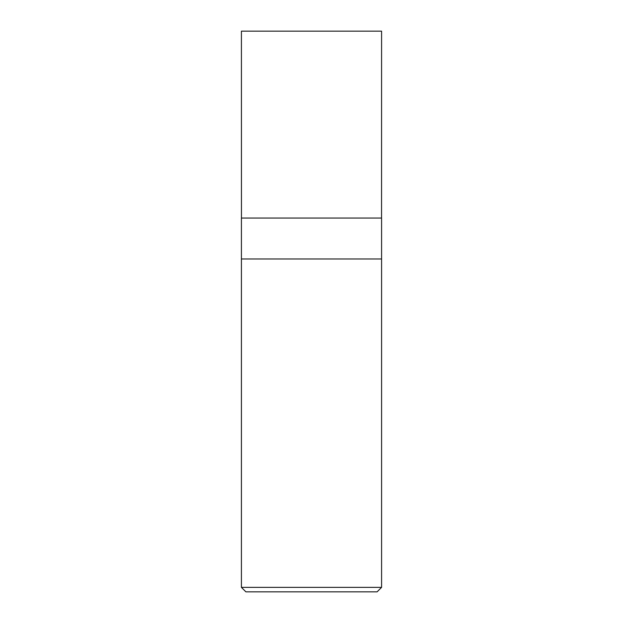 <?xml version="1.0" encoding="UTF-8"?>
<svg xmlns="http://www.w3.org/2000/svg" width="623" height="623" viewBox="0 0 623 623"><rect width="100%" height="100%" fill="white"/><g stroke="black" fill="none" stroke-linecap="round" stroke-linejoin="round"><path stroke-width="0.93" d="M241.413 587.364L245.898 591.85L377.102 591.85L381.588 587.364L381.588 218.05L241.413 218.05L241.413 258.981L381.588 258.981L241.413 258.981L241.413 587.364L381.588 587.364M241.444 218.05L241.413 31.15L381.588 31.15L381.556 218.05"/></g></svg>
